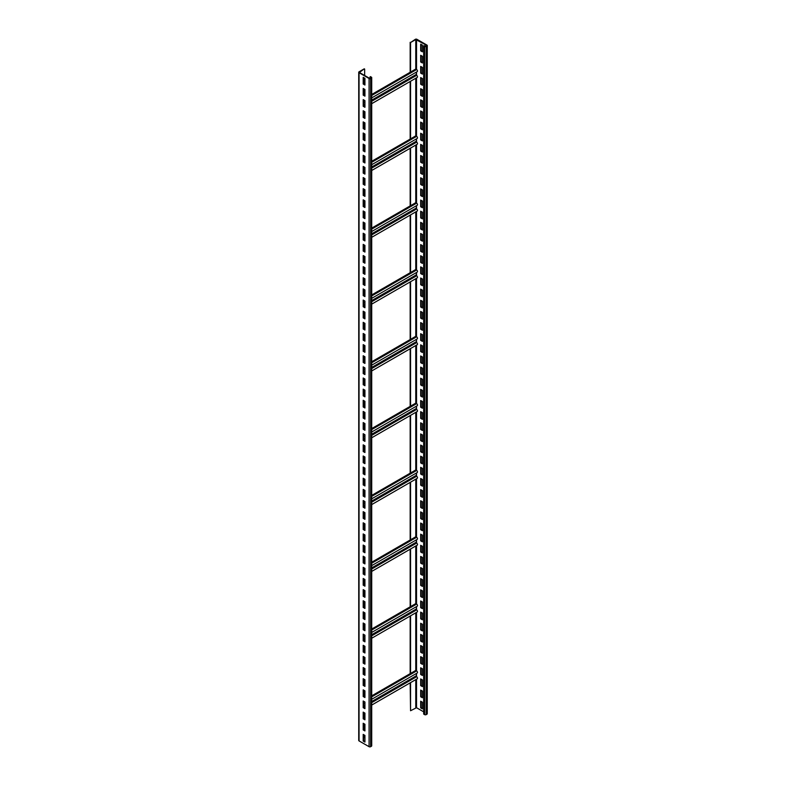 <?xml version="1.0" encoding="UTF-8"?>
<svg xmlns="http://www.w3.org/2000/svg" width="786" height="786" viewBox="0 0 786 786"><rect width="100%" height="100%" fill="white"/><g stroke="black" fill="none" stroke-linecap="round" stroke-linejoin="round"><path stroke-width="1.18" d="M364.645 735.224L364.645 737.239L363.584 737.848M371.719 77.608L371.719 745.806A1.091 0.629 180 0 1 371.395 746.258L370.628 746.7A1.091 0.629 180 0 1 369.086 746.7L359.055 740.913A1.091 0.629 180 0 1 358.73 740.461L358.73 72.263A1.091 0.629 180 0 1 359.055 71.821L364.262 68.814L359.438 72.489L369.469 78.276L371.169 77.608L370.432 76.606L371.395 77.166A1.091 0.629 180 0 1 371.395 78.06L370.628 78.502A1.091 0.629 180 0 1 369.086 78.502L359.055 72.705A1.091 0.629 180 0 1 358.73 72.263M364.93 78.335L363.201 77.333L363.201 84.014L364.93 85.016L364.93 78.335M364.93 89.466L363.201 88.464L363.201 95.145L364.93 96.147L364.93 89.466M364.93 100.608L363.201 99.606L363.201 106.287L364.93 107.289L364.93 100.608M364.93 111.74L363.201 110.738L363.201 117.419L364.93 118.421L364.93 111.74M364.93 122.881L363.201 121.879L363.201 128.56L364.93 129.562L364.93 122.881M364.93 134.013L363.201 133.011L363.201 139.692L364.93 140.694L364.93 134.013M364.93 145.155L363.201 144.152L363.201 150.833L364.93 151.836L364.93 145.155M364.93 156.286L363.201 155.284L363.201 161.965L364.93 162.967L364.93 156.286M364.93 167.428L363.201 166.426L363.201 173.107L364.93 174.109L364.93 167.428M364.93 178.56L363.201 177.557L363.201 184.238L364.93 185.241L364.93 178.56M364.93 189.701L363.201 188.699L363.201 195.38L364.93 196.382L364.93 189.701M364.93 200.833L363.201 199.831L363.201 206.512L364.93 207.514L364.93 200.833M364.93 211.974L363.201 210.972L363.201 217.653L364.93 218.655L364.93 211.974M364.93 223.106L363.201 222.104L363.201 228.785L364.93 229.797L364.93 223.106M364.93 234.248L363.201 233.246L363.201 239.927L364.93 240.929L364.93 234.248M364.93 245.379L363.201 244.377L363.201 251.058L364.93 252.07L364.93 245.379M364.93 256.521L363.201 255.519L363.201 262.2L364.93 263.202L364.93 256.521M364.93 267.653L363.201 266.65L363.201 273.332L364.93 274.343L364.93 267.653M364.93 278.794L363.201 277.792L363.201 284.473L364.93 285.475L364.93 278.794M364.93 289.926L363.201 288.924L363.201 295.605L364.93 296.617L364.93 289.926M364.93 301.067L363.201 300.065L363.201 306.746L364.93 307.748L364.93 301.067M364.93 312.199L363.201 311.197L363.201 317.888L364.93 318.89L364.93 312.199M364.93 323.341L363.201 322.339L363.201 329.02L364.93 330.022L364.93 323.341M364.93 334.472L363.201 333.47L363.201 340.161L364.93 341.163L364.93 334.472M364.93 345.614L363.201 344.612L363.201 351.293L364.93 352.295L364.93 345.614M364.93 356.746L363.201 355.744L363.201 362.434L364.93 363.437L364.93 356.746M364.93 367.887L363.201 366.885L363.201 373.566L364.93 374.568L364.93 367.887M364.93 379.019L363.201 378.017L363.201 384.708L364.93 385.71L364.93 379.019M364.93 390.161L363.201 389.158L363.201 395.839L364.93 396.842L364.93 390.161M364.93 401.292L363.201 400.29L363.201 406.981L364.93 407.983L364.93 401.292M364.93 412.434L363.201 411.432L363.201 418.113L364.93 419.115L364.93 412.434M364.93 423.566L363.201 422.563L363.201 429.254L364.93 430.256L364.93 423.566M364.93 434.707L363.201 433.705L363.201 440.386L364.93 441.388L364.93 434.707M364.93 445.839L363.201 444.837L363.201 451.528L364.93 452.53L364.93 445.839M364.93 456.98L363.201 455.978L363.201 462.659L364.93 463.661L364.93 456.98M364.93 468.112L363.201 467.11L363.201 473.801L364.93 474.803L364.93 468.112M364.93 479.254L363.201 478.252L363.201 484.933L364.93 485.935L364.93 479.254M364.93 490.385L363.201 489.383L363.201 496.074L364.93 497.076L364.93 490.385M364.93 501.527L363.201 500.525L363.201 507.206L364.93 508.208L364.93 501.527M364.93 512.659L363.201 511.657L363.201 518.347L364.93 519.35L364.93 512.659M364.93 523.8L363.201 522.798L363.201 529.479L364.93 530.481L364.93 523.8M364.93 534.932L363.201 533.93L363.201 540.621L364.93 541.623L364.93 534.932M364.93 546.073L363.201 545.071L363.201 551.752L364.93 552.755L364.93 546.073M364.93 557.205L363.201 556.203L363.201 562.894L364.93 563.896L364.93 557.205M364.93 568.347L363.201 567.345L363.201 574.026L364.93 575.028L364.93 568.347M364.93 579.478L363.201 578.476L363.201 585.167L364.93 586.169L364.93 579.478M364.93 590.62L363.201 589.618L363.201 596.299L364.93 597.301L364.93 590.62M364.93 601.752L363.201 600.75L363.201 607.44L364.93 608.443L364.93 601.752M364.93 612.893L363.201 611.891L363.201 618.572L364.93 619.574L364.93 612.893M364.93 624.025L363.201 623.023L363.201 629.714L364.93 630.716L364.93 624.025M364.93 635.167L363.201 634.164L363.201 640.845L364.93 641.848L364.93 635.167M364.93 646.298L363.201 645.296L363.201 651.987L364.93 652.989L364.93 646.298M364.93 657.44L363.201 656.438L363.201 663.119L364.93 664.121L364.93 657.44M364.93 668.572L363.201 667.569L363.201 674.26L364.93 675.262L364.93 668.572M364.93 679.713L363.201 678.711L363.201 685.392L364.93 686.394L364.93 679.713M364.93 690.845L363.201 689.843L363.201 696.534L364.93 697.536L364.93 690.845M364.93 701.986L363.201 700.984L363.201 707.665L364.93 708.667L364.93 701.986M364.93 713.118L363.201 712.116L363.201 718.807L364.93 719.809L364.93 713.118M364.93 724.26L363.201 723.258L363.201 729.939L364.93 730.941L364.93 724.26M364.93 735.391L363.201 734.389L363.201 741.08L364.93 742.082L364.93 735.391M364.645 730.332L364.645 724.093M364.645 719.19L364.645 712.951M364.645 696.917L364.645 690.678M364.645 685.785L364.645 679.546M364.645 674.643L364.645 668.405M364.645 663.512L364.645 657.273M364.645 652.37L364.645 646.131M364.645 630.097L364.645 623.858M364.645 618.965L364.645 612.726M364.645 607.824L364.645 601.585M364.645 596.692L364.645 590.453M364.645 585.55L364.645 579.311M364.645 563.277L364.645 557.038M364.645 552.145L364.645 545.906M364.645 541.004L364.645 534.765M364.645 529.872L364.645 523.633M364.645 518.731L364.645 512.492M364.645 496.457L364.645 490.218M364.645 485.326L364.645 479.087M364.645 474.184L364.645 467.945M364.645 463.052L364.645 456.813M364.645 451.911L364.645 445.672M364.645 429.637L364.645 423.399M364.645 418.506L364.645 412.267M364.645 407.364L364.645 401.125M364.645 396.232L364.645 389.994M364.645 385.091L364.645 378.852M364.645 362.818L364.645 356.579M364.645 351.686L364.645 345.447M364.645 340.544L364.645 334.305M364.645 329.413L364.645 323.174M364.645 318.271L364.645 312.032M364.645 295.998L364.645 289.759M364.645 284.866L364.645 278.627M364.645 273.725L364.645 267.486M364.645 262.593L364.645 256.354M364.645 251.451L364.645 245.212M364.645 229.178L364.645 222.939M364.645 218.046L364.645 211.807M364.645 206.905L364.645 200.666M364.645 195.773L364.645 189.534M364.645 184.631L364.645 178.393M364.645 162.358L364.645 156.119M364.645 151.226L364.645 144.988M364.645 140.085L364.645 133.846M364.645 128.953L364.645 122.714M364.645 117.812L364.645 111.573M364.645 95.538L364.645 89.299M364.645 84.407L364.645 78.168M364.645 75.495L364.645 69.03M410.557 42.532L410.557 72.037L415.765 69.03L415.765 39.526L426.562 45.313L425.796 46.207L424.057 45.647L424.637 46.423A1.091 0.629 0 0 0 426.179 46.423L426.945 45.981A1.091 0.629 0 0 0 426.945 45.087L416.914 39.3A1.091 0.629 0 0 0 415.372 39.3L410.557 42.532L415.765 39.526M410.557 81.253L410.557 138.867L415.765 135.85L415.765 78.246M410.557 148.073L410.557 205.686L415.765 202.67L415.765 145.066M410.557 214.892L410.557 272.506L415.765 269.49L415.765 211.886M410.557 281.712L410.557 339.326L415.765 336.32L415.765 278.706M410.557 348.532L410.557 406.146L415.765 403.139L415.765 345.526M410.557 415.352L410.557 472.966L415.765 469.959L415.765 412.345M410.557 482.172L410.557 539.785L415.765 536.779L415.765 479.165M410.557 548.992L410.557 606.605L415.765 603.599L415.765 545.985M410.164 682.857L410.557 710.731L410.557 682.631M410.557 710.731L416.531 707.724L423.674 711.841M410.557 615.811L410.557 673.425L415.765 670.419L415.765 612.805M410.164 673.641L410.164 616.037M410.164 606.821L410.164 549.217M410.164 540.002L410.164 482.398M410.164 473.182L410.164 415.578M410.164 406.362L410.164 348.758M410.164 339.542L410.164 281.938M410.164 272.722L410.164 215.118M410.164 205.903L410.164 148.299M410.164 139.083L410.164 81.479M410.164 72.263L410.164 42.306M423.674 45.873L423.674 714.071L424.637 714.631A1.091 0.629 0 0 0 426.179 714.631L426.945 714.179A1.091 0.629 0 0 0 427.27 713.737L427.27 45.539M422.416 45.146L420.677 44.144L420.677 50.825L422.416 51.827L422.416 45.146M422.416 56.287L420.677 55.285L420.677 61.966L422.416 62.968L422.416 56.287M422.416 67.419L420.677 66.417L420.677 73.098L422.416 74.1L422.416 67.419M422.416 78.561L420.677 77.559L420.677 84.24L422.416 85.242L422.416 78.561M422.416 89.692L420.677 88.69L420.677 95.371L422.416 96.373L422.416 89.692M422.416 100.834L420.677 99.832L420.677 106.513L422.416 107.515L422.416 100.834M422.416 111.966L420.677 110.964L420.677 117.645L422.416 118.647L422.416 111.966M422.416 123.107L420.677 122.105L420.677 128.786L422.416 129.788L422.416 123.107M422.416 134.239L420.677 133.237L420.677 139.918L422.416 140.92L422.416 134.239M422.416 145.381L420.677 144.378L420.677 151.059L422.416 152.062L422.416 145.381M422.416 156.512L420.677 155.51L420.677 162.191L422.416 163.193L422.416 156.512M422.416 167.654L420.677 166.652L420.677 173.333L422.416 174.335L422.416 167.654M422.416 178.786L420.677 177.783L420.677 184.464L422.416 185.467L422.416 178.786M422.416 189.927L420.677 188.925L420.677 195.606L422.416 196.608L422.416 189.927M422.416 201.059L420.677 200.057L420.677 206.738L422.416 207.74L422.416 201.059M422.416 212.2L420.677 211.198L420.677 217.879L422.416 218.881L422.416 212.2M422.416 223.332L420.677 222.33L420.677 229.011L422.416 230.013L422.416 223.332M422.416 234.474L420.677 233.471L420.677 240.152L422.416 241.155L422.416 234.474M422.416 245.605L420.677 244.603L420.677 251.284L422.416 252.286L422.416 245.605M422.416 256.747L420.677 255.745L420.677 262.426L422.416 263.428L422.416 256.747M422.416 267.879L420.677 266.876L420.677 273.557L422.416 274.56L422.416 267.879M422.416 279.02L420.677 278.018L420.677 284.699L422.416 285.701L422.416 279.02M422.416 290.152L420.677 289.15L420.677 295.831L422.416 296.833L422.416 290.152M422.416 301.293L420.677 300.291L420.677 306.972L422.416 307.974L422.416 301.293M422.416 312.425L420.677 311.423L420.677 318.104L422.416 319.106L422.416 312.425M422.416 323.567L420.677 322.565L420.677 329.246L422.416 330.248L422.416 323.567M422.416 334.698L420.677 333.696L420.677 340.377L422.416 341.379L422.416 334.698M422.416 345.84L420.677 344.838L420.677 351.519L422.416 352.521L422.416 345.84M422.416 356.972L420.677 355.97L420.677 362.651L422.416 363.653L422.416 356.972M422.416 368.113L420.677 367.111L420.677 373.792L422.416 374.794L422.416 368.113M422.416 379.245L420.677 378.243L420.677 384.924L422.416 385.926L422.416 379.245M422.416 390.387L420.677 389.384L420.677 396.065L422.416 397.068L422.416 390.387M422.416 401.518L420.677 400.516L420.677 407.197L422.416 408.199L422.416 401.518M422.416 412.66L420.677 411.658L420.677 418.339L422.416 419.341L422.416 412.66M422.416 423.792L420.677 422.789L420.677 429.47L422.416 430.473L422.416 423.792M422.416 434.933L420.677 433.931L420.677 440.612L422.416 441.614L422.416 434.933M422.416 446.065L420.677 445.063L420.677 451.744L422.416 452.746L422.416 446.065M422.416 457.206L420.677 456.204L420.677 462.885L422.416 463.887L422.416 457.206M422.416 468.338L420.677 467.336L420.677 474.017L422.416 475.019L422.416 468.338M422.416 479.48L420.677 478.478L420.677 485.159L422.416 486.161L422.416 479.48M422.416 490.611L420.677 489.609L420.677 496.29L422.416 497.292L422.416 490.611M422.416 501.753L420.677 500.751L420.677 507.432L422.416 508.434L422.416 501.753M422.416 512.885L420.677 511.882L420.677 518.563L422.416 519.566L422.416 512.885M422.416 524.026L420.677 523.024L420.677 529.705L422.416 530.707L422.416 524.026M422.416 535.158L420.677 534.156L420.677 540.837L422.416 541.839L422.416 535.158M422.416 546.299L420.677 545.297L420.677 551.978L422.416 552.98L422.416 546.299M422.416 557.431L420.677 556.429L420.677 563.11L422.416 564.112L422.416 557.431M422.416 568.573L420.677 567.571L420.677 574.252L422.416 575.254L422.416 568.573M422.416 579.704L420.677 578.702L420.677 585.383L422.416 586.385L422.416 579.704M422.416 590.846L420.677 589.844L420.677 596.525L422.416 597.527L422.416 590.846M422.416 601.978L420.677 600.976L420.677 607.657L422.416 608.659L422.416 601.978M422.416 613.119L420.677 612.117L420.677 618.798L422.416 619.8L422.416 613.119M422.416 624.251L420.677 623.249L420.677 629.93L422.416 630.932L422.416 624.251M422.416 635.393L420.677 634.39L420.677 641.071L422.416 642.074L422.416 635.393M422.416 646.524L420.677 645.522L420.677 652.203L422.416 653.205L422.416 646.524M422.416 657.666L420.677 656.664L420.677 663.345L422.416 664.347L422.416 657.666M422.416 668.798L420.677 667.795L420.677 674.476L422.416 675.479L422.416 668.798M422.416 679.939L420.677 678.937L420.677 685.618L422.416 686.62L422.416 679.939M422.416 691.071L420.677 690.069L420.677 696.75L422.416 697.752L422.416 691.071M422.416 702.212L420.677 701.21L420.677 707.891L422.416 708.893L422.416 702.212M371.719 705.062L417.238 678.77A1.228 0.707 -120 0 0 417.435 677.787A1.228 0.707 -120 0 0 416.629 676.707L416.148 673.612M371.719 699.265L417.238 672.983A1.228 0.707 -120 0 0 417.435 672.001A1.228 0.707 -120 0 0 416.629 670.92L415.765 670.419M410.557 673.425L371.719 695.846M363.584 77.559L363.584 83.788L364.93 84.574M363.584 88.69L363.584 94.929L364.93 95.705M363.584 99.832L363.584 106.061L364.93 106.847M363.584 110.964L363.584 117.202L364.93 117.979M363.584 122.105L363.584 128.334L364.93 129.12M363.584 133.237L363.584 139.476L364.93 140.252M363.584 144.378L363.584 150.607L364.93 151.393M363.584 155.51L363.584 161.749L364.93 162.525M363.584 166.652L363.584 172.881L364.93 173.667M363.584 177.783L363.584 184.022L364.93 184.798M363.584 188.925L363.584 195.154L364.93 195.94M363.584 200.057L363.584 206.296L364.93 207.072M363.584 211.198L363.584 217.427L364.93 218.213M363.584 222.33L363.584 228.569L364.93 229.345M363.584 233.471L363.584 239.701L364.93 240.487M363.584 244.603L363.584 250.842L364.93 251.618M363.584 255.745L363.584 261.974L364.93 262.76M363.584 266.876L363.584 273.115L364.93 273.892M363.584 278.018L363.584 284.247L364.93 285.033M363.584 289.15L363.584 295.389L364.93 296.165M363.584 300.291L363.584 306.52L364.93 307.306M363.584 311.423L363.584 317.662L364.93 318.438M363.584 322.565L363.584 328.794L364.93 329.58M363.584 333.696L363.584 339.935L364.93 340.711M363.584 344.838L363.584 351.067L364.93 351.853M363.584 355.97L363.584 362.208L364.93 362.985M363.584 367.111L363.584 373.34L364.93 374.126M363.584 378.243L363.584 384.482L364.93 385.258M363.584 389.384L363.584 395.613L364.93 396.399M363.584 400.516L363.584 406.755L364.93 407.531M363.584 411.658L363.584 417.887L364.93 418.673M363.584 422.789L363.584 429.028L364.93 429.804M363.584 433.931L363.584 440.16L364.93 440.946M363.584 445.063L363.584 451.302L364.93 452.078M363.584 456.204L363.584 462.433L364.93 463.219M363.584 467.336L363.584 473.575L364.93 474.351M363.584 478.478L363.584 484.707L364.93 485.493M363.584 489.609L363.584 495.848L364.93 496.624M363.584 500.751L363.584 506.98L364.93 507.766M363.584 511.882L363.584 518.121L364.93 518.898M363.584 523.024L363.584 529.253L364.93 530.039M363.584 534.156L363.584 540.395L364.93 541.171M363.584 545.297L363.584 551.526L364.93 552.312M363.584 556.429L363.584 562.668L364.93 563.444M363.584 567.571L363.584 573.8L364.93 574.586M363.584 578.702L363.584 584.941L364.93 585.717M363.584 589.844L363.584 596.073L364.93 596.859M363.584 600.976L363.584 607.214L364.93 607.991M363.584 612.117L363.584 618.346L364.93 619.132M363.584 623.249L363.584 629.488L364.93 630.264M363.584 634.39L363.584 640.619L364.93 641.405M363.584 645.522L363.584 651.761L364.93 652.537M363.584 656.664L363.584 662.893L364.93 663.679M363.584 667.795L363.584 674.034L364.93 674.81M363.584 678.937L363.584 685.166L364.93 685.952M363.584 690.069L363.584 696.308L364.93 697.084M363.584 701.21L363.584 707.439L364.93 708.225M363.584 712.342L363.584 718.581L364.93 719.357M363.584 723.484L363.584 729.713L364.93 730.499M363.584 734.615L363.584 740.854L364.93 741.63M370.049 78.354L370.049 76.832M371.719 97.886L417.238 71.605A1.228 0.707 -120 0 0 417.435 70.622A1.228 0.707 -120 0 0 416.629 69.532L415.765 69.03M410.557 72.037L371.719 94.467M371.719 103.673L417.238 77.392A1.228 0.707 -120 0 0 417.435 76.409A1.228 0.707 -120 0 0 416.629 75.328L416.148 72.233M371.719 164.706L417.238 138.424A1.228 0.707 -120 0 0 417.435 137.442A1.228 0.707 -120 0 0 416.629 136.351L415.765 135.85M410.557 138.867L371.719 161.287M371.719 170.493L417.238 144.211A1.228 0.707 -120 0 0 417.435 143.229A1.228 0.707 -120 0 0 416.629 142.148L416.148 139.053M371.719 231.526L417.238 205.244A1.228 0.707 -120 0 0 417.435 204.262A1.228 0.707 -120 0 0 416.629 203.171L415.765 202.67M410.557 205.686L371.719 228.107M371.719 237.313L417.238 211.031A1.228 0.707 -120 0 0 417.435 210.049A1.228 0.707 -120 0 0 416.629 208.968L416.148 205.873M371.719 298.346L417.238 272.064A1.228 0.707 -120 0 0 417.435 271.082A1.228 0.707 -120 0 0 416.629 269.991L415.765 269.49M410.557 272.506L371.719 294.927M371.719 304.133L417.238 277.851A1.228 0.707 -120 0 0 417.435 276.869A1.228 0.707 -120 0 0 416.629 275.788L416.148 272.693M371.719 365.166L417.238 338.884A1.228 0.707 -120 0 0 417.435 337.901A1.228 0.707 -120 0 0 416.629 336.821L415.765 336.32M410.557 339.326L371.719 361.747M371.719 370.953L417.238 344.671A1.228 0.707 -120 0 0 417.435 343.688A1.228 0.707 -120 0 0 416.629 342.608L416.148 339.513M371.719 431.986L417.238 405.704A1.228 0.707 -120 0 0 417.435 404.721A1.228 0.707 -120 0 0 416.629 403.64L415.765 403.139M410.557 406.146L371.719 428.567M371.719 437.773L417.238 411.491A1.228 0.707 -120 0 0 417.435 410.508A1.228 0.707 -120 0 0 416.629 409.427L416.148 406.333M371.719 498.805L417.238 472.524A1.228 0.707 -120 0 0 417.435 471.541A1.228 0.707 -120 0 0 416.629 470.46L415.765 469.959M410.557 472.966L371.719 495.386M371.719 504.592L417.238 478.31A1.228 0.707 -120 0 0 417.435 477.328A1.228 0.707 -120 0 0 416.629 476.247L416.148 473.152M371.719 565.625L417.238 539.343A1.228 0.707 -120 0 0 417.435 538.361A1.228 0.707 -120 0 0 416.629 537.28L415.765 536.779M410.557 539.785L371.719 562.206M371.719 571.412L417.238 545.13A1.228 0.707 -120 0 0 417.435 544.148A1.228 0.707 -120 0 0 416.629 543.067L416.148 539.972M371.719 632.445L417.238 606.163A1.228 0.707 -120 0 0 417.435 605.181A1.228 0.707 -120 0 0 416.629 604.1L415.765 603.599M410.557 606.605L371.719 629.026M371.719 638.242L417.238 611.95A1.228 0.707 -120 0 0 417.435 610.968A1.228 0.707 -120 0 0 416.629 609.887L416.148 606.792M421.07 44.37L421.07 50.609L422.416 51.385M421.07 55.501L421.07 61.74L422.416 62.516M421.07 66.643L421.07 72.882L422.416 73.658M421.07 77.775L421.07 84.014L422.416 84.79M421.07 88.916L421.07 95.155L422.416 95.931M421.07 100.048L421.07 106.287L422.416 107.063M421.07 111.19L421.07 117.428L422.416 118.205M421.07 122.321L421.07 128.56L422.416 129.336M421.07 133.463L421.07 139.702L422.416 140.478M421.07 144.595L421.07 150.833L422.416 151.61M421.07 155.736L421.07 161.975L422.416 162.751M421.07 166.868L421.07 173.107L422.416 173.883M421.07 178.009L421.07 184.248L422.416 185.024M421.07 189.141L421.07 195.38L422.416 196.156M421.07 200.283L421.07 206.522L422.416 207.298M421.07 211.414L421.07 217.653L422.416 218.429M421.07 222.556L421.07 228.795L422.416 229.571M421.07 233.688L421.07 239.927L422.416 240.703M421.07 244.829L421.07 251.068L422.416 251.844M421.07 255.961L421.07 262.2L422.416 262.976M421.07 267.102L421.07 273.341L422.416 274.118M421.07 278.234L421.07 284.473L422.416 285.249M421.07 289.376L421.07 295.615L422.416 296.391M421.07 300.507L421.07 306.746L422.416 307.523M421.07 311.649L421.07 317.888L422.416 318.664M421.07 322.781L421.07 329.02L422.416 329.796M421.07 333.922L421.07 340.161L422.416 340.937M421.07 345.054L421.07 351.293L422.416 352.069M421.07 356.196L421.07 362.434L422.416 363.211M421.07 367.327L421.07 373.566L422.416 374.342M421.07 378.469L421.07 384.708L422.416 385.484M421.07 389.601L421.07 395.839L422.416 396.616M421.07 400.742L421.07 406.981L422.416 407.757M421.07 411.874L421.07 418.113L422.416 418.889M421.07 423.015L421.07 429.254L422.416 430.03M421.07 434.147L421.07 440.386L422.416 441.162M421.07 445.289L421.07 451.528L422.416 452.304M421.07 456.42L421.07 462.659L422.416 463.435M421.07 467.562L421.07 473.801L422.416 474.577M421.07 478.694L421.07 484.933L422.416 485.709M421.07 489.835L421.07 496.074L422.416 496.85M421.07 500.967L421.07 507.206L422.416 507.982M421.07 512.108L421.07 518.347L422.416 519.124M421.07 523.24L421.07 529.479L422.416 530.255M421.07 534.382L421.07 540.621L422.416 541.397M421.07 545.513L421.07 551.752L422.416 552.529M421.07 556.655L421.07 562.894L422.416 563.67M421.07 567.787L421.07 574.026L422.416 574.802M421.07 578.928L421.07 585.167L422.416 585.943M421.07 590.06L421.07 596.299L422.416 597.075M421.07 601.202L421.07 607.44L422.416 608.217M421.07 612.333L421.07 618.572L422.416 619.348M421.07 623.475L421.07 629.714L422.416 630.49M421.07 634.607L421.07 640.845L422.416 641.622M421.07 645.748L421.07 651.987L422.416 652.763M421.07 656.88L421.07 663.119L422.416 663.895M421.07 668.021L421.07 674.26L422.416 675.036M421.07 679.153L421.07 685.392L422.416 686.168M421.07 690.295L421.07 696.534L422.416 697.31M421.07 701.426L421.07 707.665L422.416 708.441M371.395 746.258L371.395 78.06M370.628 746.7L370.628 78.502M369.086 746.7L369.086 78.502M359.055 740.913L359.055 72.705M415.765 707.724L415.765 679.625M424.637 714.631L424.637 46.423M416.531 707.724L416.531 679.183M416.531 676.638L416.531 673.396M416.531 670.861L416.531 612.363M416.531 609.818L416.531 606.576M416.531 604.041L416.531 545.543M416.531 542.998L416.531 539.756M416.531 537.221L416.531 478.723M416.531 476.178L416.531 472.926M416.531 470.401L416.531 411.903M416.531 409.359L416.531 406.107M416.531 403.582L416.531 345.083M416.531 342.539L416.531 339.287M416.531 336.762L416.531 278.264M416.531 275.719L416.531 272.467M416.531 269.942L416.531 211.444M416.531 208.899L416.531 205.647M416.531 203.122L416.531 144.624M416.531 142.079L416.531 138.827M416.531 136.302L416.531 77.804M416.531 75.26L416.531 72.007M416.531 69.482L416.531 39.526M416.629 670.92L371.719 696.848M416.148 675.872L371.719 701.525M364.93 705.435L363.584 706.221M416.629 676.707L371.719 702.635M364.93 706.555L363.584 707.331M416.629 69.532L371.719 95.47M416.629 75.328L371.719 101.256M364.93 105.177L363.584 105.953M416.148 74.493L371.719 100.146M364.93 104.057L363.584 104.843M416.629 136.351L371.719 162.289M416.629 142.148L371.719 168.076M364.93 171.996L363.584 172.773M416.148 141.313L371.719 166.966M364.93 170.876L363.584 171.662M416.629 203.171L371.719 229.109M416.629 208.968L371.719 234.896M364.93 238.816L363.584 239.592M416.148 208.133L371.719 233.786M364.93 237.696L363.584 238.482M416.629 269.991L371.719 295.929M416.629 275.788L371.719 301.716M364.93 305.636L363.584 306.412M416.148 274.953L371.719 300.606M364.93 304.516L363.584 305.302M416.629 336.821L371.719 362.749M416.629 342.608L371.719 368.536M364.93 372.456L363.584 373.232M416.148 341.772L371.719 367.426M364.93 371.336L363.584 372.122M416.629 403.64L371.719 429.569M416.629 409.427L371.719 435.356M364.93 439.276L363.584 440.052M416.148 408.592L371.719 434.245M364.93 438.156L363.584 438.942M416.629 470.46L371.719 496.388M416.629 476.247L371.719 502.175M364.93 506.096L363.584 506.872M416.148 475.412L371.719 501.065M364.93 504.976L363.584 505.762M416.629 537.28L371.719 563.208M416.629 543.067L371.719 568.995M364.93 572.915L363.584 573.692M416.148 542.232L371.719 567.885M364.93 571.795L363.584 572.581M416.629 604.1L371.719 630.028M416.629 609.887L371.719 635.815M364.93 639.735L363.584 640.511M416.148 609.052L371.719 634.705M364.93 638.615L363.584 639.401M426.945 714.179L426.945 45.981M426.179 714.631L426.179 46.423M364.93 703.185L363.584 703.961M364.93 101.797L363.584 102.583M364.93 168.617L363.584 169.403M364.93 235.446L363.584 236.222M364.93 302.266L363.584 303.042M364.93 369.086L363.584 369.862M364.93 435.906L363.584 436.682M364.93 502.726L363.584 503.502M364.93 569.545L363.584 570.322M364.93 636.365L363.584 637.141"/></g></svg>
